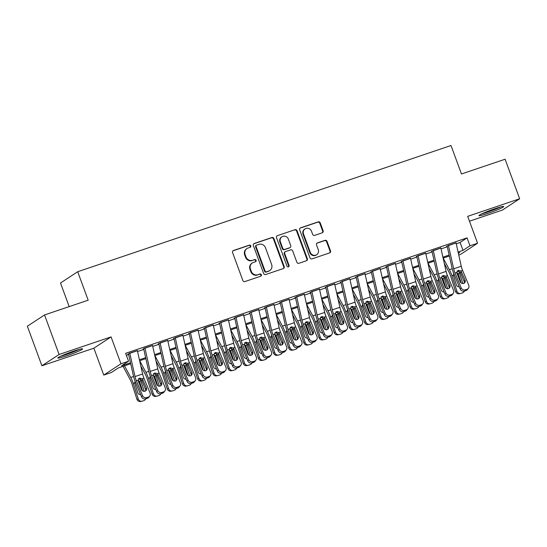 <?xml version="1.0" encoding="UTF-8"?>
<svg xmlns="http://www.w3.org/2000/svg" width="547" height="547" viewBox="0 0 547 547"><rect width="100%" height="100%" fill="white"/><g stroke="black" fill="none" stroke-linecap="round" stroke-linejoin="round"><path stroke-width="0.82" d="M250.765 245.883A1.162 1.094 56.7 0 0 249.323 245.152L233.494 250.499A1.662 1.566 56.7 0 0 232.578 252.557L242.854 280.502A1.662 1.566 56.7 0 0 244.919 281.548L260.741 276.201A1.162 1.094 56.7 0 0 261.384 274.758A1.162 1.094 56.7 0 0 259.941 274.026L257.897 274.717A5.313 5.012 56.7 0 1 251.305 271.36L250.444 269.035A5.313 5.012 56.7 0 1 253.384 262.451L255.435 261.76A1.162 1.094 56.7 0 0 256.078 260.324A1.162 1.094 56.7 0 0 254.635 259.586L252.584 260.283A5.313 5.012 56.7 0 1 245.993 256.926L245.131 254.594A5.313 5.012 56.7 0 1 248.071 248.017L250.123 247.326A1.162 1.094 56.7 0 0 250.765 245.883M250.102 247.326A1.162 1.094 56.7 0 0 248.858 245.453L233.029 250.806A1.662 1.566 56.7 0 0 232.94 250.841M260.728 276.201A1.162 1.094 56.7 0 0 259.476 274.327L257.897 274.717M255.415 261.767A1.162 1.094 56.7 0 0 254.17 259.893L252.584 260.283M494.946 208.701A13.183 1.032 159.8 0 0 478.946 215.634A13.183 1.032 159.8 0 0 487.698 213.46A13.183 1.032 159.8 0 0 503.698 206.527A13.183 1.032 159.8 0 0 494.946 208.701M73.852 351.078A13.183 1.032 159.8 0 0 57.852 358.005A13.183 1.032 159.8 0 0 66.597 355.83A13.183 1.032 159.8 0 0 82.597 348.904A13.183 1.032 159.8 0 0 73.852 351.078M322.197 232.817A1.662 1.566 56.7 0 0 323.12 230.759L320.234 222.923A1.662 1.566 56.7 0 0 318.176 221.87L300.597 227.812A1.662 1.566 56.7 0 0 299.681 229.87L309.958 257.815A1.662 1.566 56.7 0 0 312.022 258.861L329.595 252.919A1.662 1.566 56.7 0 0 330.518 250.861L327.031 241.391A1.662 1.566 56.7 0 0 324.973 240.345L317.445 242.889A1.662 1.566 56.7 0 0 316.528 244.947L318.258 249.637A4.438 4.191 56.7 0 1 316.706 254.697A4.438 4.191 56.7 0 1 310.286 252.331L303.523 233.938A4.438 4.191 56.7 0 1 305.069 228.878A4.438 4.191 56.7 0 1 311.489 231.244L312.617 234.307A1.662 1.566 56.7 0 0 314.675 235.36L322.197 232.817M456.232 243.771L460.102 242.458L467.07 237.883L469.982 245.794L477.572 243.23L460.369 254.512L458.762 255.052M44.546 314.942L59.097 354.483L41.9 365.765L27.35 326.224L44.546 314.942L88.176 300.194L77.701 271.729L451.002 145.516L461.477 173.98L505.1 159.232L519.65 198.773L467.678 216.345L477.572 243.23M41.9 365.765L93.872 348.193L111.068 336.911L59.097 354.483M111.068 336.911L120.962 363.796L128.552 361.232L121.578 365.806L130.48 362.798M467.07 237.883L125.639 353.321L128.552 361.232M273.91 238.581A1.662 1.566 56.7 0 0 271.852 237.535L254.273 243.477A1.662 1.566 56.7 0 0 253.357 245.535L263.633 273.473A1.662 1.566 56.7 0 0 265.698 274.526L283.271 268.584A1.662 1.566 56.7 0 0 284.194 266.526L273.91 238.581L273.445 238.889A1.662 1.566 56.7 0 0 271.387 237.836L253.808 243.777A1.662 1.566 56.7 0 0 253.719 243.818M277.438 235.648L295.011 229.699A1.662 1.566 56.7 0 1 297.069 230.752L307.352 258.697A1.662 1.566 56.7 0 1 306.436 260.748L298.915 263.292A1.662 1.566 56.7 0 1 296.85 262.245L292.679 250.909A1.662 1.566 56.7 0 0 290.621 249.863L285.63 251.552A1.662 1.566 56.7 0 0 284.713 253.603L289.055 265.404A1.162 1.094 56.7 0 1 288.652 266.731A1.162 1.094 56.7 0 1 286.97 266.109L276.515 237.699A1.662 1.566 56.7 0 1 277.438 235.648L295.011 229.699M469.463 221.2L502.454 210.048L519.65 198.773M137.379 350.689L127.936 353.984M152.551 345.56L143.109 348.856M167.724 340.425L158.288 343.728M182.903 335.297L173.461 338.593M198.076 330.169L188.633 333.465M213.248 325.034L203.812 328.337M228.427 319.906L218.985 323.202M243.6 314.778L234.157 318.074M258.772 309.643L249.336 312.946M273.951 304.515L264.509 307.811M289.124 299.387L279.681 302.682M304.296 294.252L294.86 297.554M319.475 289.124L310.033 292.419M334.648 283.996L325.205 287.291M349.82 278.861L340.384 282.156M364.999 273.732L355.557 277.028M380.172 268.598L370.729 271.9M395.344 263.469L385.908 266.765M410.523 258.341L401.081 261.637M425.696 253.206L416.253 256.509M440.868 248.078L431.433 251.374M126.364 355.297L128.627 354.531M137.557 351.509L143.799 349.396M152.736 346.381L158.972 344.268M167.908 341.246L174.151 339.14M183.081 336.118L189.324 334.005M198.26 330.99L204.503 328.877M213.433 325.855L219.675 323.749M228.605 320.727L234.848 318.614M243.784 315.598L250.027 313.486M258.957 310.464L265.199 308.358M274.136 305.335L280.372 303.223M289.308 300.2L295.551 298.094M304.481 295.072L310.723 292.966M319.66 289.944L325.896 287.831M334.832 284.809L341.075 282.703M350.005 279.681L356.247 277.568M365.184 274.553L371.42 272.44M380.356 269.418L386.599 267.312M395.529 264.29L401.772 262.177M410.708 259.162L416.944 257.049M425.881 254.027L432.123 251.921M441.053 248.899L447.296 246.786M446.605 246.246L456.048 242.95M77.701 271.729L60.505 283.004L69.189 306.614M130.699 363.755L118.323 367.94L111.349 372.514L103.766 375.078L120.962 363.796M93.872 348.193L103.766 375.078M458.085 252.03L463.008 250.369L469.982 245.794M139.417 359.776L145.652 357.663M154.589 354.641L160.832 352.535M169.761 349.512L176.004 347.4M184.941 344.384L191.177 342.272M200.113 339.249L206.356 337.143M215.286 334.121L221.528 332.008M230.465 328.993L236.701 326.88M245.637 323.858L251.88 321.752M260.81 318.73L267.052 316.617M275.989 313.602L282.225 311.489M291.161 308.467L297.404 306.361M306.334 303.339L312.576 301.226M321.513 298.204L327.749 296.098M336.685 293.076L342.928 290.97M351.858 287.948L358.1 285.835M367.037 282.813L373.273 280.707M382.209 277.685L388.452 275.572M397.382 272.556L403.624 270.444M412.561 267.421L418.797 265.316M427.733 262.293L433.976 260.181M442.906 257.165L449.149 255.052M458.393 253.398L459.753 252.502L458.297 252.994M449.367 256.017L443.125 258.122M434.188 261.145L427.952 263.257M419.016 266.273L412.773 268.386M403.843 271.408L397.601 273.514M388.664 276.536L382.428 278.649M373.492 281.664L367.249 283.777M358.319 286.799L352.077 288.905M343.14 291.927L336.904 294.04M327.968 297.055L321.725 299.168M312.795 302.19L306.552 304.296M297.616 307.318L291.38 309.431M282.443 312.453L276.201 314.559M267.271 317.581L261.028 319.687M252.092 322.709L245.856 324.822M236.919 327.844L230.677 329.95M221.747 332.973L215.504 335.085M206.568 338.101L200.332 340.213M191.395 343.236L185.153 345.342M176.223 348.364L169.98 350.477M161.044 353.492L154.808 355.605M145.871 358.627L139.629 360.733M460.102 242.458L463.008 250.369M246.991 248.543L246.526 248.851A5.313 5.012 56.7 0 0 244.666 254.902L245.131 254.594M252.119 260.584A5.313 5.012 56.7 0 1 245.528 257.227L244.666 254.902M252.297 262.984L251.832 263.285A5.313 5.012 56.7 0 0 249.979 269.336L250.444 269.035M257.432 275.025A5.313 5.012 56.7 0 1 250.841 271.668L249.979 269.336M283.367 268.55A1.662 1.566 56.7 0 0 283.729 266.827L273.445 238.889M256.714 245.097A1.162 1.094 56.7 0 0 256.071 246.533L265.09 271.059A1.162 1.094 56.7 0 0 266.533 271.797L268.693 271.066A5.313 5.012 56.7 0 0 271.633 264.488L265.466 247.723A5.313 5.012 56.7 0 0 258.875 244.365L256.714 245.097M256.475 245.213L256.01 245.514A1.162 1.094 56.7 0 0 255.606 246.841L256.071 246.533M269.78 270.539L269.315 270.84A5.313 5.012 56.7 0 1 268.228 271.374L266.068 272.098A1.162 1.094 56.7 0 1 264.625 271.367L255.606 246.841M306.525 260.714A1.662 1.566 56.7 0 0 306.888 258.998L296.604 231.053A1.662 1.566 56.7 0 0 294.546 230.007M285.295 251.716L284.83 252.023A1.662 1.566 56.7 0 0 284.249 253.911L288.59 265.712L289.055 265.404M288.399 266.847A1.162 1.094 56.7 0 0 288.59 265.712M288.358 239.155A4.438 4.191 56.7 0 0 281.937 236.789A4.438 4.191 56.7 0 0 280.385 241.849L282.772 248.331A1.662 1.566 56.7 0 0 284.83 249.377L289.821 247.688A1.662 1.566 56.7 0 0 290.737 245.637L288.358 239.155M281.937 236.789L281.473 237.09A4.438 4.191 56.7 0 0 279.92 242.15L280.385 241.849M290.163 247.524L289.698 247.832A1.662 1.566 56.7 0 1 289.356 247.996L284.365 249.685A1.662 1.566 56.7 0 1 282.307 248.632L279.92 242.15M305.069 228.878L304.604 229.186A4.438 4.191 56.7 0 0 303.059 234.246L303.523 233.938M316.706 254.697L316.241 255.005A4.438 4.191 56.7 0 1 309.821 252.639L303.059 234.246M329.691 252.885A1.662 1.566 56.7 0 0 330.053 251.169L326.566 241.699A1.662 1.566 56.7 0 0 324.508 240.653L316.986 243.189A1.662 1.566 56.7 0 0 316.891 243.23M322.292 232.783A1.662 1.566 56.7 0 0 322.655 231.066L319.769 223.224A1.662 1.566 56.7 0 0 317.711 222.178L300.132 228.12A1.662 1.566 56.7 0 0 300.043 228.154M123.054 366.34L130.227 379.7A8.451 2.701 71.3 0 1 131.902 383.679L136.914 399.194L138.247 398.934A3.378 3.2 79 0 0 142.323 401.122L143.84 400.609A3.378 3.2 79 0 0 145.721 398.859M124.497 365.854L130.726 377.451A12.677 4.048 71.3 0 1 133.236 383.42L138.247 398.934M140.059 378.702A12.677 4.048 71.3 0 1 140.825 380.856L144.203 391.324M140.586 394.537A2.708 2.557 -101 0 1 137.741 392.684L134.76 383.44L135.006 381.088M138.001 380.09L139.615 381.799L138.685 382.62M142.507 390.763L139.615 381.799M141.926 401.224L140.593 401.484A3.378 3.2 -101 0 1 136.914 399.194M140.005 394.551A2.708 2.557 79 0 0 140.463 394.243M137.318 350.442A5.914 1.887 71.3 0 1 137.359 350.6L142.603 373.998A8.451 2.701 -108.7 0 0 143.943 378.196L150.076 392.972A3.378 3.132 37.8 0 1 148.312 397.06L146.794 397.573L145.823 398.825L147.341 398.312L148.312 397.06M128.463 353.806L133.379 375.714A12.677 4.048 -108.7 0 0 135.382 382.011L141.516 396.787L142.487 395.536A3.378 3.132 37.8 0 0 146.794 397.573M129.735 353.013A5.914 1.887 71.3 0 1 129.769 353.164L135.02 376.562A8.451 2.701 -108.7 0 0 136.353 380.76L142.487 395.536M145.536 390.941A2.708 2.509 37.8 0 0 145.454 389.17L141.564 379.926L138.391 378.681M145.823 398.825A3.378 3.132 -142.2 0 1 141.516 396.787M149.714 396.069L148.743 397.32A3.378 3.132 -142.2 0 1 147.341 398.312M142.309 378.75L146.425 387.919A2.708 2.509 -142.2 0 1 145.01 391.194A2.708 2.509 -142.2 0 1 141.564 389.56L137.988 380.206L139.629 378.107L142.309 378.75L143.943 378.196M78.166 349.704A11.412 0.896 -20.2 0 1 66.618 354.244A11.412 0.896 -20.2 0 1 61.743 355.748M60.655 356.247A13.101 1.026 159.8 0 0 66.153 354.552A13.101 1.026 159.8 0 0 79.322 349.383M481.757 213.877A13.101 1.026 159.8 0 0 500.423 207.012M499.267 207.334A11.412 0.896 -20.2 0 1 482.844 213.378M140.818 366.032L145.406 374.572A8.451 2.701 71.3 0 1 147.075 378.551L152.087 394.066L153.42 393.799A3.378 3.2 79 0 0 157.495 395.987L159.013 395.474A3.378 3.2 79 0 0 160.893 393.724M139.67 360.719L145.905 372.322A12.677 4.048 71.3 0 1 148.415 378.292L153.42 393.799M155.239 373.574A12.677 4.048 71.3 0 1 155.998 375.721L159.382 386.196M155.758 389.409A2.708 2.557 -101 0 1 152.921 387.556L149.933 378.312L150.179 375.96M153.174 374.955L154.787 376.671L153.857 377.485M157.686 385.628L154.787 376.671M157.105 396.096L155.772 396.356A3.378 3.2 -101 0 1 152.087 394.066M155.177 389.423A2.708 2.557 79 0 0 155.635 389.115M155.991 360.904L160.579 369.437A8.451 2.701 71.3 0 1 162.254 373.416L167.259 388.931L168.599 388.671A3.378 3.2 79 0 0 172.667 390.859L174.185 390.346A3.378 3.2 79 0 0 176.066 388.596M154.849 355.591L161.078 367.187A12.677 4.048 71.3 0 1 163.587 373.157L168.599 388.671M170.411 368.446A12.677 4.048 71.3 0 1 171.177 370.592L174.555 381.061M170.931 384.274A2.708 2.557 -101 0 1 168.093 382.421L165.112 373.184L165.351 370.832M168.353 369.827L169.967 371.543L169.03 372.357M172.859 380.5L169.967 371.543M172.278 390.961L170.944 391.221A3.378 3.2 -101 0 1 167.259 388.931M170.356 384.295A2.708 2.557 79 0 0 170.814 383.987M171.17 355.769L175.751 364.309A8.451 2.701 71.3 0 1 177.426 368.288L182.438 383.803L183.771 383.543A3.378 3.2 79 0 0 187.847 385.731L189.365 385.218A3.378 3.2 79 0 0 191.245 383.468M170.021 350.456L176.25 362.059A12.677 4.048 71.3 0 1 178.76 368.028L183.771 383.543M185.583 363.311A12.677 4.048 71.3 0 1 186.349 365.464L189.727 375.933M186.11 379.146A2.708 2.557 -101 0 1 183.266 377.293L180.284 368.049L180.531 365.697M183.525 364.699L185.139 366.408L184.209 367.228M188.031 375.372L185.139 366.408M187.45 385.833L186.117 386.093A3.378 3.2 -101 0 1 182.438 383.803M185.529 379.16A2.708 2.557 79 0 0 185.987 378.852M186.342 350.641L190.93 359.181A8.451 2.701 71.3 0 1 192.599 363.16L197.611 378.668L198.944 378.408A3.378 3.2 79 0 0 203.019 380.596L204.537 380.083A3.378 3.2 79 0 0 206.417 378.333M185.201 345.328L191.429 356.931A12.677 4.048 71.3 0 1 193.939 362.9L198.944 378.408M200.763 358.182A12.677 4.048 71.3 0 1 201.522 360.329L204.906 370.804M201.282 374.011A2.708 2.557 -101 0 1 198.445 372.165L195.457 362.921L195.703 360.569M198.698 359.564L200.311 361.28L199.382 362.093M203.21 370.237L200.311 361.28M202.629 380.705L201.296 380.965A3.378 3.2 -101 0 1 197.611 378.668M200.701 374.032A2.708 2.557 79 0 0 201.159 373.724M152.497 345.314A5.914 1.887 71.3 0 1 152.531 345.472L157.782 368.863A8.451 2.701 -108.7 0 0 159.115 373.061L165.249 387.837A3.378 3.132 37.8 0 1 163.485 391.925L161.967 392.438L160.996 393.69L162.514 393.177L163.485 391.925M143.635 348.678L148.552 370.586A12.677 4.048 -108.7 0 0 150.562 376.883L156.695 391.659L157.666 390.408A3.378 3.132 37.8 0 0 161.967 392.438M144.907 347.878A5.914 1.887 71.3 0 1 144.941 348.036L150.193 371.434A8.451 2.701 -108.7 0 0 151.533 375.632L157.666 390.408M160.709 385.806A2.708 2.509 37.8 0 0 160.627 384.042L156.736 374.791L153.57 373.546M160.996 393.69A3.378 3.132 -142.2 0 1 156.695 391.659M164.886 390.934L163.915 392.185A3.378 3.132 -142.2 0 1 162.514 393.177M157.481 373.615L161.597 382.791A2.708 2.509 -142.2 0 1 160.189 386.059A2.708 2.509 -142.2 0 1 156.743 384.432L153.167 375.078L154.801 372.979L157.481 373.615L159.115 373.061M167.669 340.186A5.914 1.887 71.3 0 1 167.703 340.343L172.955 363.734A8.451 2.701 -108.7 0 0 174.295 367.933L180.428 382.709A3.378 3.132 37.8 0 1 178.664 386.797L177.146 387.31L176.175 388.561L177.693 388.049L178.664 386.797M158.815 343.55L163.731 365.451A12.677 4.048 -108.7 0 0 165.734 371.748L171.867 386.524L172.838 385.273A3.378 3.132 37.8 0 0 177.146 387.31M160.08 342.75A5.914 1.887 71.3 0 1 160.121 342.907L165.365 366.299A8.451 2.701 -108.7 0 0 166.705 370.497L172.838 385.273M175.888 380.678A2.708 2.509 37.8 0 0 175.799 378.914L171.915 369.663L168.743 368.418M176.175 388.561A3.378 3.132 -142.2 0 1 171.867 386.524M180.066 385.806L179.095 387.057A3.378 3.132 -142.2 0 1 177.693 388.049M172.654 368.487L176.77 377.662A2.708 2.509 -142.2 0 1 175.361 380.931A2.708 2.509 -142.2 0 1 171.915 379.303L168.339 369.943L169.973 367.851L172.654 368.487L174.295 367.933M182.842 335.051A5.914 1.887 71.3 0 1 182.883 335.208L188.127 358.606A8.451 2.701 -108.7 0 0 189.467 362.805L195.6 377.58A3.378 3.132 37.8 0 1 193.836 381.662L192.318 382.182L191.347 383.433L192.865 382.921L193.836 381.662M173.987 338.415L178.903 360.323A12.677 4.048 -108.7 0 0 180.907 366.62L187.04 381.396L188.011 380.144A3.378 3.132 37.8 0 0 192.318 382.182M175.259 337.622A5.914 1.887 71.3 0 1 175.293 337.772L180.544 361.17A8.451 2.701 -108.7 0 0 181.877 365.369L188.011 380.144M191.06 375.55A2.708 2.509 37.8 0 0 190.978 373.779L187.088 364.528L183.915 363.283M191.347 383.433A3.378 3.132 -142.2 0 1 187.04 381.396M195.238 380.678L194.267 381.929A3.378 3.132 -142.2 0 1 192.865 382.921M187.833 363.358L191.949 372.528A2.708 2.509 -142.2 0 1 190.534 375.796A2.708 2.509 -142.2 0 1 187.088 374.169L183.512 364.815L185.153 362.716L187.833 363.358L189.467 362.805M198.021 329.923A5.914 1.887 71.3 0 1 198.055 330.08L203.306 353.471A8.451 2.701 -108.7 0 0 204.64 357.67L210.773 372.445A3.378 3.132 37.8 0 1 209.009 376.534L207.491 377.047L206.527 378.298L208.038 377.786L209.009 376.534M189.166 333.287L194.076 355.188A12.677 4.048 -108.7 0 0 196.086 361.492L202.219 376.268L203.19 375.01A3.378 3.132 37.8 0 0 207.491 377.047M190.431 332.487A5.914 1.887 71.3 0 1 190.465 332.644L195.717 356.035A8.451 2.701 -108.7 0 0 197.057 360.241L203.19 375.01M206.24 370.415A2.708 2.509 37.8 0 0 206.151 368.651L202.26 359.4L199.094 358.155M206.527 378.298A3.378 3.132 -142.2 0 1 202.219 376.268M210.41 375.543L209.439 376.794A3.378 3.132 -142.2 0 1 208.038 377.786M203.005 358.223L207.122 367.399A2.708 2.509 -142.2 0 1 205.713 370.668A2.708 2.509 -142.2 0 1 202.267 369.04L198.691 359.687L200.325 357.588L203.005 358.223L204.64 357.67M201.515 345.513L206.103 354.046A8.451 2.701 71.3 0 1 207.778 358.025L212.783 373.539L214.123 373.28A3.378 3.2 79 0 0 218.191 375.468L219.709 374.955A3.378 3.2 79 0 0 221.59 373.204M200.373 340.2L206.602 351.796A12.677 4.048 71.3 0 1 209.111 357.765L214.123 373.28M215.935 353.054A12.677 4.048 71.3 0 1 216.701 355.201L220.079 365.669M216.455 368.883A2.708 2.557 -101 0 1 213.617 367.03L210.636 357.793L210.875 355.441M213.877 354.435L215.491 356.152L214.554 356.965M218.383 365.109L215.491 356.152M217.802 375.57L216.468 375.83A3.378 3.2 -101 0 1 212.783 373.539M215.88 368.904A2.708 2.557 79 0 0 216.338 368.596M213.193 324.795A5.914 1.887 71.3 0 1 213.227 324.945L218.479 348.343A8.451 2.701 -108.7 0 0 219.819 352.541L225.952 367.317A3.378 3.132 37.8 0 1 224.188 371.406L222.67 371.919L221.699 373.17L223.217 372.657L224.188 371.406M204.339 328.159L209.255 350.059A12.677 4.048 -108.7 0 0 211.258 356.357L217.391 371.133L218.362 369.881A3.378 3.132 37.8 0 0 222.67 371.919M205.604 327.359A5.914 1.887 71.3 0 1 205.645 327.516L210.889 350.907A8.451 2.701 -108.7 0 0 212.229 355.106L218.362 369.881M221.412 365.287A2.708 2.509 37.8 0 0 221.323 363.523L217.439 354.271L214.267 353.027M221.699 373.17A3.378 3.132 -142.2 0 1 217.391 371.133M225.59 370.415L224.619 371.666A3.378 3.132 -142.2 0 1 223.217 372.657M218.178 353.095L222.294 362.264A2.708 2.509 -142.2 0 1 220.885 365.54A2.708 2.509 -142.2 0 1 217.439 363.912L213.863 354.552L215.497 352.459L218.178 353.095L219.819 352.541M216.694 340.378L221.275 348.918A8.451 2.701 71.3 0 1 222.95 352.897L227.962 368.411L229.296 368.152A3.378 3.2 79 0 0 233.371 370.34L234.889 369.827A3.378 3.2 79 0 0 236.769 368.076M215.545 335.065L221.774 346.668A12.677 4.048 71.3 0 1 224.284 352.637L229.296 368.152M231.107 347.919A12.677 4.048 71.3 0 1 231.873 350.073L235.251 360.541M231.634 363.755A2.708 2.557 -101 0 1 228.79 361.902L225.808 352.658L226.055 350.306M229.049 349.307L230.663 351.017L229.733 351.837M233.555 359.981L230.663 351.017M232.981 370.442L231.641 370.702A3.378 3.2 -101 0 1 227.962 368.411M231.053 363.769A2.708 2.557 79 0 0 231.511 363.461M228.366 319.66A5.914 1.887 71.3 0 1 228.407 319.817L233.651 343.215A8.451 2.701 -108.7 0 0 234.991 347.413L241.124 362.189A3.378 3.132 37.8 0 1 239.36 366.271L237.842 366.784L236.872 368.042L238.389 367.522L239.36 366.271M219.511 323.024L224.427 344.931A12.677 4.048 -108.7 0 0 226.431 351.229L232.564 366.005L233.535 364.753A3.378 3.132 37.8 0 0 237.842 366.784M220.783 322.224A5.914 1.887 71.3 0 1 220.817 322.381L226.068 345.779A8.451 2.701 -108.7 0 0 227.402 349.977L233.535 364.753M236.584 360.158A2.708 2.509 37.8 0 0 236.502 358.388L232.612 349.136L229.446 347.892M236.872 368.042A3.378 3.132 -142.2 0 1 232.564 366.005M240.762 365.287L239.791 366.538A3.378 3.132 -142.2 0 1 238.389 367.522M233.357 347.96L237.473 357.136A2.708 2.509 -142.2 0 1 236.058 360.405A2.708 2.509 -142.2 0 1 232.612 358.777L229.036 349.424L230.677 347.324L233.357 347.96L234.991 347.413M231.866 335.249L236.454 343.789A8.451 2.701 71.3 0 1 238.123 347.769L243.135 363.276L244.468 363.017A3.378 3.2 79 0 0 248.543 365.205L250.061 364.692A3.378 3.2 79 0 0 251.941 362.941M230.725 329.937L236.954 341.54A12.677 4.048 71.3 0 1 239.463 347.502L244.468 363.017M246.287 342.791A12.677 4.048 71.3 0 1 247.046 344.938L250.43 355.413M246.806 358.62A2.708 2.557 -101 0 1 243.969 356.774L240.981 347.53L241.227 345.178M244.222 344.172L245.835 345.889L244.906 346.702M248.735 354.846L245.835 345.889M248.153 365.314L246.82 365.574A3.378 3.2 -101 0 1 243.135 363.276M246.225 358.641A2.708 2.557 79 0 0 246.69 358.333M243.545 314.532A5.914 1.887 71.3 0 1 243.579 314.689L248.83 338.08A8.451 2.701 -108.7 0 0 250.164 342.278L256.297 357.054A3.378 3.132 37.8 0 1 254.533 361.143L253.015 361.656L252.051 362.907L253.562 362.394L254.533 361.143M234.69 317.896L239.6 339.796A12.677 4.048 -108.7 0 0 241.61 346.101L247.743 360.87L248.714 359.618A3.378 3.132 37.8 0 0 253.015 361.656M235.955 317.096A5.914 1.887 71.3 0 1 235.989 317.253L241.241 340.644A8.451 2.701 -108.7 0 0 242.581 344.842L248.714 359.618M251.764 355.024A2.708 2.509 37.8 0 0 251.675 353.259L247.784 344.008L244.618 342.764M252.051 362.907A3.378 3.132 -142.2 0 1 247.743 360.87M255.934 360.152L254.964 361.403A3.378 3.132 -142.2 0 1 253.562 362.394M248.529 342.832L252.646 352.008A2.708 2.509 -142.2 0 1 251.237 355.276A2.708 2.509 -142.2 0 1 247.791 353.649L244.215 344.295L245.849 342.196L248.529 342.832L250.164 342.278M247.039 330.121L251.627 338.655A8.451 2.701 71.3 0 1 253.302 342.634L258.307 358.148L259.647 357.888A3.378 3.2 79 0 0 263.716 360.076L265.233 359.564A3.378 3.2 79 0 0 267.114 357.813M245.897 324.809L252.126 336.405A12.677 4.048 71.3 0 1 254.635 342.374L259.647 357.888M261.459 337.656A12.677 4.048 71.3 0 1 262.225 339.81L265.603 350.278M261.979 353.492A2.708 2.557 -101 0 1 259.141 351.639L256.16 342.401L256.399 340.043M259.401 339.044L261.015 340.76L260.085 341.574M263.907 349.718L261.015 340.76M263.326 360.179L261.992 360.439A3.378 3.2 -101 0 1 258.307 358.148M261.404 353.506A2.708 2.557 79 0 0 261.863 353.205M258.717 309.404A5.914 1.887 71.3 0 1 258.752 309.554L264.003 332.952A8.451 2.701 -108.7 0 0 265.343 337.15L271.476 351.926A3.378 3.132 37.8 0 1 269.712 356.015L268.194 356.528L267.223 357.779L268.741 357.266L269.712 356.015M249.863 312.768L254.779 334.668A12.677 4.048 -108.7 0 0 256.782 340.966L262.916 355.741L263.886 354.49A3.378 3.132 37.8 0 0 268.194 356.528M251.128 311.968A5.914 1.887 71.3 0 1 251.169 312.125L256.413 335.516A8.451 2.701 -108.7 0 0 257.753 339.714L263.886 354.49M266.936 349.895A2.708 2.509 37.8 0 0 266.847 348.124L262.963 338.88L259.791 337.636M267.223 357.779A3.378 3.132 -142.2 0 1 262.916 355.741M271.114 355.024L270.143 356.275A3.378 3.132 -142.2 0 1 268.741 357.266M263.709 337.704L267.818 346.873A2.708 2.509 -142.2 0 1 266.41 350.148A2.708 2.509 -142.2 0 1 262.963 348.521L259.387 339.161L261.022 337.068L263.709 337.704L265.343 337.15M262.218 324.986L266.799 333.526A8.451 2.701 71.3 0 1 268.474 337.506L273.486 353.02L274.82 352.76A3.378 3.2 79 0 0 278.895 354.948L280.413 354.435A3.378 3.2 79 0 0 282.293 352.678M261.069 319.674L267.305 331.277A12.677 4.048 71.3 0 1 269.808 337.246L274.82 352.76M276.632 332.528A12.677 4.048 71.3 0 1 277.397 334.682L280.775 345.15M277.158 348.364A2.708 2.557 -101 0 1 274.314 346.511L271.333 337.267L271.579 334.914M274.573 333.909L276.187 335.626L275.257 336.446M279.079 344.589L276.187 335.626M278.505 355.051L277.165 355.311A3.378 3.2 -101 0 1 273.486 353.02M276.577 348.377A2.708 2.557 79 0 0 277.035 348.07M273.89 304.269A5.914 1.887 71.3 0 1 273.931 304.426L279.175 327.817A8.451 2.701 -108.7 0 0 280.515 332.022L286.649 346.798A3.378 3.132 37.8 0 1 284.884 350.88L283.367 351.393L282.396 352.644L283.914 352.131L284.884 350.88M265.035 307.633L269.951 329.54A12.677 4.048 -108.7 0 0 271.955 335.837L278.088 350.613L279.059 349.362A3.378 3.132 37.8 0 0 283.367 351.393M266.307 306.833A5.914 1.887 71.3 0 1 266.341 306.99L271.592 330.388A8.451 2.701 -108.7 0 0 272.926 334.586L279.059 349.362M282.108 344.767A2.708 2.509 37.8 0 0 282.026 342.996L278.136 333.745L274.97 332.501M282.396 352.644A3.378 3.132 -142.2 0 1 278.088 350.613M286.286 349.895L285.315 351.147A3.378 3.132 -142.2 0 1 283.914 352.131M278.881 332.569L282.997 341.745A2.708 2.509 -142.2 0 1 281.582 345.013A2.708 2.509 -142.2 0 1 278.143 343.386L274.56 334.032L276.201 331.933L278.881 332.569L280.515 332.022M277.391 319.858L281.978 328.398A8.451 2.701 71.3 0 1 283.647 332.378L288.659 347.885L289.992 347.625A3.378 3.2 79 0 0 294.067 349.813L295.585 349.301A3.378 3.2 79 0 0 297.465 347.55M276.249 314.546L282.478 326.142A12.677 4.048 71.3 0 1 284.987 332.111L289.992 347.625M291.811 327.4A12.677 4.048 71.3 0 1 292.57 329.547L295.954 340.022M292.33 343.229A2.708 2.557 -101 0 1 289.493 341.376L286.505 332.138L286.751 329.786M289.746 328.781L291.366 330.497L290.43 331.311M294.259 339.455L291.366 330.497M293.677 349.916L292.344 350.183A3.378 3.2 -101 0 1 288.659 347.885M291.749 343.249A2.708 2.557 79 0 0 292.214 342.942M289.069 299.141A5.914 1.887 71.3 0 1 289.103 299.298L294.354 322.689A8.451 2.701 -108.7 0 0 295.688 326.887L301.821 341.663A3.378 3.132 37.8 0 1 300.057 345.752L298.546 346.265L297.575 347.516L299.086 347.003L300.057 345.752M280.214 302.505L285.124 324.405A12.677 4.048 -108.7 0 0 287.134 330.703L293.267 345.478L294.238 344.227A3.378 3.132 37.8 0 0 298.546 346.265M281.479 301.705A5.914 1.887 71.3 0 1 281.514 301.862L286.765 325.253A8.451 2.701 -108.7 0 0 288.105 329.451L294.238 344.227M297.288 339.632A2.708 2.509 37.8 0 0 297.199 337.868L293.308 328.617L290.142 327.373M297.575 347.516A3.378 3.132 -142.2 0 1 293.267 345.478M301.459 344.76L300.488 346.012A3.378 3.132 -142.2 0 1 299.086 347.003M294.054 327.441L298.17 336.617A2.708 2.509 -142.2 0 1 296.761 339.885A2.708 2.509 -142.2 0 1 293.315 338.258L289.739 328.904L291.373 326.805L294.054 327.441L295.688 326.887M292.563 314.723L297.151 323.263A8.451 2.701 71.3 0 1 298.826 327.243L303.831 342.757L305.171 342.497A3.378 3.2 79 0 0 309.24 344.685L310.758 344.172A3.378 3.2 79 0 0 312.638 342.422M291.421 309.417L297.65 321.014A12.677 4.048 71.3 0 1 300.159 326.983L305.171 342.497M306.983 322.265A12.677 4.048 71.3 0 1 307.749 324.419L311.127 334.887M307.503 338.101A2.708 2.557 -101 0 1 304.665 336.248L301.684 327.01L301.923 324.651M304.925 323.653L306.539 325.362L305.609 326.183M309.431 334.326L306.539 325.362M308.85 344.788L307.517 345.048A3.378 3.2 -101 0 1 303.831 342.757M306.929 338.114A2.708 2.557 79 0 0 307.387 337.814M304.241 294.012A5.914 1.887 71.3 0 1 304.276 294.163L309.527 317.561A8.451 2.701 -108.7 0 0 310.867 321.759L317 336.535A3.378 3.132 37.8 0 1 315.236 340.624L313.718 341.137L312.747 342.388L314.265 341.875L315.236 340.624M295.387 297.37L300.303 319.277A12.677 4.048 -108.7 0 0 302.306 325.574L308.44 340.35L309.411 339.099A3.378 3.132 37.8 0 0 313.718 341.137M296.652 296.577A5.914 1.887 71.3 0 1 296.693 296.727L301.937 320.125A8.451 2.701 -108.7 0 0 303.277 324.323L309.411 339.099M312.46 334.504A2.708 2.509 37.8 0 0 312.371 332.733L308.487 323.489L305.315 322.245M312.747 342.388A3.378 3.132 -142.2 0 1 308.44 340.35M316.638 339.632L315.667 340.884A3.378 3.132 -142.2 0 1 314.265 341.875M309.233 322.313L313.342 331.482A2.708 2.509 -142.2 0 1 311.934 334.757A2.708 2.509 -142.2 0 1 308.487 333.123L304.911 323.769L306.546 321.677L309.233 322.313L310.867 321.759M307.742 309.595L312.323 318.135A8.451 2.701 71.3 0 1 313.999 322.115L319.01 337.629L320.344 337.369A3.378 3.2 79 0 0 324.419 339.557L325.937 339.044A3.378 3.2 79 0 0 327.817 337.287M306.593 304.282L312.829 315.886A12.677 4.048 71.3 0 1 315.332 321.855L320.344 337.369M322.156 317.137A12.677 4.048 71.3 0 1 322.921 319.291L326.299 329.759M322.682 332.973A2.708 2.557 -101 0 1 319.838 331.12L316.857 321.875L317.103 319.523M320.098 318.518L321.711 320.234L320.781 321.048M324.603 329.191L321.711 320.234M324.029 339.66L322.689 339.919A3.378 3.2 -101 0 1 319.01 337.629M322.101 332.986A2.708 2.557 79 0 0 322.559 332.679M319.421 288.878A5.914 1.887 71.3 0 1 319.455 289.035L324.699 312.426A8.451 2.701 -108.7 0 0 326.039 316.631L332.173 331.4A3.378 3.132 37.8 0 1 330.409 335.489L328.891 336.002L327.92 337.253L329.438 336.74L330.409 335.489M310.559 292.242L315.475 314.149A12.677 4.048 -108.7 0 0 317.479 320.446L323.612 335.222L324.583 333.971A3.378 3.132 37.8 0 0 328.891 336.002M311.831 291.442A5.914 1.887 71.3 0 1 311.865 291.599L317.116 314.997A8.451 2.701 -108.7 0 0 318.45 319.195L324.583 333.971M327.632 329.376A2.708 2.509 37.8 0 0 327.55 327.605L323.66 318.354L320.494 317.11M327.92 337.253A3.378 3.132 -142.2 0 1 323.612 335.222M331.81 334.497L330.839 335.755A3.378 3.132 -142.2 0 1 329.438 336.74M324.405 317.178L328.521 326.354A2.708 2.509 -142.2 0 1 327.106 329.622A2.708 2.509 -142.2 0 1 323.667 327.995L320.084 318.641L321.725 316.542L324.405 317.178L326.039 316.631M334.593 283.749A5.914 1.887 71.3 0 1 334.627 283.907L339.878 307.298A8.451 2.701 -108.7 0 0 341.212 311.496L347.345 326.272A3.378 3.132 37.8 0 1 345.581 330.361L344.07 330.873L343.099 332.125L344.617 331.612L345.581 330.361M325.738 287.113L330.648 309.014A12.677 4.048 -108.7 0 0 332.658 315.311L338.791 330.087L339.762 328.836A3.378 3.132 37.8 0 0 344.07 330.873M327.003 286.313A5.914 1.887 71.3 0 1 327.038 286.471L332.289 309.862A8.451 2.701 -108.7 0 0 333.629 314.06L339.762 328.836M342.812 324.241A2.708 2.509 37.8 0 0 342.723 322.477L338.832 313.226L335.667 311.981M343.099 332.125A3.378 3.132 -142.2 0 1 338.791 330.087M346.983 329.369L346.012 330.62A3.378 3.132 -142.2 0 1 344.617 331.612M339.578 312.05L343.694 321.226A2.708 2.509 -142.2 0 1 342.285 324.494A2.708 2.509 -142.2 0 1 338.839 322.867L335.263 313.513L336.897 311.414L339.578 312.05L341.212 311.496M349.765 278.614A5.914 1.887 71.3 0 1 349.8 278.772L355.051 302.17A8.451 2.701 -108.7 0 0 356.391 306.368L362.524 321.144A3.378 3.132 37.8 0 1 360.76 325.233L359.242 325.745L358.271 326.997L359.789 326.484L360.76 325.233M340.911 281.978L345.827 303.886A12.677 4.048 -108.7 0 0 347.83 310.183L353.964 324.959L354.935 323.708A3.378 3.132 37.8 0 0 359.242 325.745M342.183 281.185A5.914 1.887 71.3 0 1 342.217 281.336L347.461 304.734A8.451 2.701 -108.7 0 0 348.801 308.932L354.935 323.708M357.984 319.113A2.708 2.509 37.8 0 0 357.895 317.342L354.012 308.098L350.839 306.853M358.271 326.997A3.378 3.132 -142.2 0 1 353.964 324.959M362.162 324.241L361.191 325.492A3.378 3.132 -142.2 0 1 359.789 326.484M354.757 306.922L358.866 316.091A2.708 2.509 -142.2 0 1 357.458 319.366A2.708 2.509 -142.2 0 1 354.012 317.732L350.436 308.378L352.07 306.279L354.757 306.922L356.391 306.368M322.915 304.467L327.503 313A8.451 2.701 71.3 0 1 329.171 316.98L334.183 332.494L335.516 332.234A3.378 3.2 79 0 0 339.591 334.422L341.109 333.909A3.378 3.2 79 0 0 342.99 332.159M321.773 299.154L328.002 310.751A12.677 4.048 71.3 0 1 330.511 316.72L335.516 332.234M337.335 312.009A12.677 4.048 71.3 0 1 338.094 314.156L341.478 324.624M337.855 327.838A2.708 2.557 -101 0 1 335.017 325.985L332.029 316.747L332.275 314.395M335.27 313.39L336.89 315.106L335.954 315.92M339.783 324.063L336.89 315.106M339.202 334.525L337.868 334.785A3.378 3.2 -101 0 1 334.183 332.494M337.273 327.858A2.708 2.557 79 0 0 337.738 327.55M338.087 299.332L342.675 307.872A8.451 2.701 71.3 0 1 344.35 311.852L349.355 327.366L350.695 327.106A3.378 3.2 79 0 0 354.764 329.294L356.282 328.781A3.378 3.2 79 0 0 358.162 327.031M336.945 294.026L343.174 305.623A12.677 4.048 71.3 0 1 345.683 311.592L350.695 327.106M352.507 306.874A12.677 4.048 71.3 0 1 353.273 309.028L356.651 319.496M353.034 322.709A2.708 2.557 -101 0 1 350.189 320.857L347.208 311.612L347.448 309.26M350.449 308.262L352.063 309.971L351.133 310.792M354.955 318.935L352.063 309.971M354.374 329.397L353.041 329.656A3.378 3.2 -101 0 1 349.355 327.366M352.453 322.723A2.708 2.557 79 0 0 352.911 322.415M353.266 294.204L357.854 302.744A8.451 2.701 71.3 0 1 359.523 306.723L364.534 322.238L365.868 321.971A3.378 3.2 79 0 0 369.943 324.166L371.461 323.646A3.378 3.2 79 0 0 373.341 321.896M352.118 288.891L358.353 300.494A12.677 4.048 71.3 0 1 360.856 306.464L365.868 321.971M367.68 301.746A12.677 4.048 71.3 0 1 368.446 303.893L371.83 314.368M368.206 317.581A2.708 2.557 -101 0 1 365.362 315.728L362.381 306.484L362.627 304.132M365.622 303.127L367.235 304.843L366.305 305.657M370.128 313.8L367.235 304.843M369.553 324.268L368.213 324.528A3.378 3.2 -101 0 1 364.534 322.238M367.625 317.595A2.708 2.557 79 0 0 368.083 317.287M364.945 273.486A5.914 1.887 71.3 0 1 364.979 273.644L370.223 297.035A8.451 2.701 -108.7 0 0 371.563 301.233L377.697 316.009A3.378 3.132 37.8 0 1 375.933 320.098L374.415 320.61L373.444 321.862L374.962 321.349L375.933 320.098M356.083 276.85L360.999 298.758A12.677 4.048 -108.7 0 0 363.003 305.055L369.136 319.831L370.107 318.58A3.378 3.132 37.8 0 0 374.415 320.61M357.355 276.05A5.914 1.887 71.3 0 1 357.389 276.208L362.64 299.606A8.451 2.701 -108.7 0 0 363.974 303.804L370.107 318.58M373.157 313.978A2.708 2.509 37.8 0 0 373.075 312.214L369.184 302.963L366.018 301.718M373.444 321.862A3.378 3.132 -142.2 0 1 369.136 319.831M377.334 319.106L376.363 320.357A3.378 3.132 -142.2 0 1 374.962 321.349M369.929 301.787L374.045 310.963A2.708 2.509 -142.2 0 1 372.63 314.231A2.708 2.509 -142.2 0 1 369.191 312.604L365.608 303.25L367.249 301.151L369.929 301.787L371.563 301.233M368.439 289.076L373.027 297.609A8.451 2.701 71.3 0 1 374.695 301.588L379.707 317.103L381.04 316.843A3.378 3.2 79 0 0 385.115 319.031L386.633 318.518A3.378 3.2 79 0 0 388.514 316.768M367.297 283.763L373.526 295.359A12.677 4.048 71.3 0 1 376.035 301.329L381.04 316.843M382.859 296.618A12.677 4.048 71.3 0 1 383.618 298.765L387.002 309.233M383.379 312.446A2.708 2.557 -101 0 1 380.541 310.593L377.553 301.356L377.799 299.004M380.794 297.999L382.415 299.715L381.478 300.529M385.307 308.672L382.415 299.715M384.726 319.133L383.392 319.393A3.378 3.2 -101 0 1 379.707 317.103M382.797 312.467A2.708 2.557 79 0 0 383.262 312.159M380.117 268.358A5.914 1.887 71.3 0 1 380.151 268.515L385.403 291.907A8.451 2.701 -108.7 0 0 386.736 296.105L392.869 310.881A3.378 3.132 37.8 0 1 391.105 314.969L389.594 315.482L388.623 316.734L390.141 316.221L391.105 314.969M371.263 271.722L376.172 293.623A12.677 4.048 -108.7 0 0 378.182 299.92L384.315 314.696L385.286 313.445A3.378 3.132 37.8 0 0 389.594 315.482M372.528 270.922A5.914 1.887 71.3 0 1 372.562 271.08L377.813 294.471A8.451 2.701 -108.7 0 0 379.153 298.669L385.286 313.445M388.336 308.85A2.708 2.509 37.8 0 0 388.247 307.086L384.356 297.835L381.191 296.59M388.623 316.734A3.378 3.132 -142.2 0 1 384.315 314.696M392.507 313.978L391.536 315.229A3.378 3.132 -142.2 0 1 390.141 316.221M385.102 296.659L389.218 305.835A2.708 2.509 -142.2 0 1 387.809 309.103A2.708 2.509 -142.2 0 1 384.363 307.476L380.787 298.115L382.421 296.023L385.102 296.659L386.736 296.105M383.611 283.941L388.199 292.481A8.451 2.701 71.3 0 1 389.874 296.46L394.879 311.975L396.219 311.715A3.378 3.2 79 0 0 400.288 313.903L401.806 313.39A3.378 3.2 79 0 0 403.686 311.64M382.469 278.628L388.698 290.231A12.677 4.048 71.3 0 1 391.208 296.2L396.219 311.715M398.031 291.483A12.677 4.048 71.3 0 1 398.797 293.636L402.175 304.105M398.558 307.318A2.708 2.557 -101 0 1 395.713 305.465L392.732 296.221L392.972 293.869M395.973 292.871L397.587 294.58L396.657 295.401M400.479 303.544L397.587 294.58M399.898 314.005L398.565 314.265A3.378 3.2 -101 0 1 394.879 311.975M397.977 307.332A2.708 2.557 79 0 0 398.435 307.024M395.29 263.223A5.914 1.887 71.3 0 1 395.324 263.38L400.575 286.778A8.451 2.701 -108.7 0 0 401.915 290.977L408.048 305.752A3.378 3.132 37.8 0 1 406.284 309.834L404.766 310.354L403.795 311.605L405.313 311.093L406.284 309.834M386.435 266.587L391.351 288.495A12.677 4.048 -108.7 0 0 393.355 294.792L399.488 309.568L400.459 308.317A3.378 3.132 37.8 0 0 404.766 310.354M387.707 265.794A5.914 1.887 71.3 0 1 387.741 265.945L392.985 289.342A8.451 2.701 -108.7 0 0 394.325 293.541L400.459 308.317M403.508 303.722A2.708 2.509 37.8 0 0 403.419 301.951L399.536 292.7L396.363 291.455M403.795 311.605A3.378 3.132 -142.2 0 1 399.488 309.568M407.686 308.85L406.715 310.101A3.378 3.132 -142.2 0 1 405.313 311.093M400.281 291.53L404.39 300.7A2.708 2.509 -142.2 0 1 402.982 303.968A2.708 2.509 -142.2 0 1 399.536 302.341L395.96 292.987L397.594 290.888L400.281 291.53L401.915 290.977M398.79 278.813L403.378 287.353A8.451 2.701 71.3 0 1 405.047 291.332L410.059 306.84L411.392 306.58A3.378 3.2 79 0 0 415.467 308.768L416.985 308.255A3.378 3.2 79 0 0 418.865 306.505M397.642 273.5L403.877 285.103A12.677 4.048 71.3 0 1 406.38 291.072L411.392 306.58M413.204 286.354A12.677 4.048 71.3 0 1 413.97 288.501L417.354 298.977M413.73 302.183A2.708 2.557 -101 0 1 410.886 300.337L407.905 291.093L408.151 288.741M411.146 287.736L412.759 289.452L411.829 290.266M415.652 298.409L412.759 289.452M415.077 308.877L413.737 309.137A3.378 3.2 -101 0 1 410.059 306.84M413.149 302.204A2.708 2.557 79 0 0 413.607 301.896M410.469 258.095A5.914 1.887 71.3 0 1 410.503 258.252L415.747 281.643A8.451 2.701 -108.7 0 0 417.087 285.842L423.221 300.618A3.378 3.132 37.8 0 1 421.457 304.706L419.939 305.219L418.968 306.47L420.486 305.958L421.457 304.706M401.607 261.459L406.524 283.36A12.677 4.048 -108.7 0 0 408.527 289.664L414.667 304.44L415.631 303.182A3.378 3.132 37.8 0 0 419.939 305.219M402.879 260.659A5.914 1.887 71.3 0 1 402.913 260.816L408.165 284.208A8.451 2.701 -108.7 0 0 409.498 288.413L415.631 303.182M418.681 298.587A2.708 2.509 37.8 0 0 418.599 296.823L414.708 287.572L411.542 286.327M418.968 306.47A3.378 3.132 -142.2 0 1 414.667 304.44M422.858 303.715L421.887 304.966A3.378 3.132 -142.2 0 1 420.486 305.958M415.453 286.396L419.57 295.571A2.708 2.509 -142.2 0 1 418.154 298.84A2.708 2.509 -142.2 0 1 414.715 297.212L411.132 287.859L412.773 285.76L415.453 286.396L417.087 285.842M413.963 273.685L418.551 282.218A8.451 2.701 71.3 0 1 420.219 286.197L425.231 301.712L426.564 301.452A3.378 3.2 79 0 0 430.639 303.64L432.157 303.127A3.378 3.2 79 0 0 434.038 301.376M412.821 268.372L419.05 279.968A12.677 4.048 71.3 0 1 421.559 285.937L426.564 301.452M428.383 281.226A12.677 4.048 71.3 0 1 429.142 283.373L432.527 293.842M428.903 297.055A2.708 2.557 -101 0 1 426.065 295.202L423.077 285.965L423.323 283.613M426.318 282.608L427.939 284.324L427.002 285.137M430.831 293.281L427.939 284.324M430.25 303.742L428.916 304.002A3.378 3.2 -101 0 1 425.231 301.712M428.322 297.076A2.708 2.557 79 0 0 428.786 296.768M425.641 252.967A5.914 1.887 71.3 0 1 425.675 253.117L430.927 276.515A8.451 2.701 -108.7 0 0 432.26 280.714L438.393 295.489A3.378 3.132 37.8 0 1 436.636 299.578L435.118 300.091L434.147 301.342L435.665 300.829L436.636 299.578M416.787 256.331L421.696 278.232A12.677 4.048 -108.7 0 0 423.706 284.529L429.839 299.305L430.81 298.053A3.378 3.132 37.8 0 0 435.118 300.091M418.052 255.531A5.914 1.887 71.3 0 1 418.086 255.688L423.337 279.079A8.451 2.701 -108.7 0 0 424.677 283.278L430.81 298.053M433.86 293.459A2.708 2.509 37.8 0 0 433.771 291.695L429.88 282.443L426.715 281.199M434.147 301.342A3.378 3.132 -142.2 0 1 429.839 299.305M438.031 298.587L437.06 299.838A3.378 3.132 -142.2 0 1 435.665 300.829M430.626 281.267L434.742 290.436A2.708 2.509 -142.2 0 1 433.333 293.712A2.708 2.509 -142.2 0 1 429.887 292.084L426.311 282.724L427.945 280.632L430.626 281.267L432.26 280.714M429.135 268.55L433.723 277.09A8.451 2.701 71.3 0 1 435.398 281.069L440.403 296.583L441.744 296.324A3.378 3.2 79 0 0 445.812 298.512L447.33 297.999A3.378 3.2 79 0 0 449.21 296.248M427.993 263.237L434.222 274.84A12.677 4.048 71.3 0 1 436.732 280.809L441.744 296.324M443.555 276.091A12.677 4.048 71.3 0 1 444.321 278.245L447.699 288.713M444.082 291.927A2.708 2.557 -101 0 1 441.238 290.074L438.256 280.83L438.496 278.478M441.497 277.479L443.111 279.189L442.181 280.009M446.003 288.153L443.111 279.189M445.422 298.614L444.089 298.874A3.378 3.2 -101 0 1 440.403 296.583M443.501 291.941A2.708 2.557 79 0 0 443.959 291.633M440.814 247.832A5.914 1.887 71.3 0 1 440.848 247.989L446.099 271.387A8.451 2.701 -108.7 0 0 447.439 275.585L453.572 290.361A3.378 3.132 37.8 0 1 451.808 294.443L450.29 294.956L449.319 296.214L450.837 295.701L451.808 294.443M431.959 251.196L436.875 273.103A12.677 4.048 -108.7 0 0 438.879 279.401L445.012 294.177L445.983 292.925A3.378 3.132 37.8 0 0 450.29 294.956M433.231 250.403A5.914 1.887 71.3 0 1 433.265 250.553L438.509 273.951A8.451 2.701 -108.7 0 0 439.85 278.149L445.983 292.925M449.032 288.331A2.708 2.509 37.8 0 0 448.943 286.56L445.06 277.308L441.887 276.064M449.319 296.214A3.378 3.132 -142.2 0 1 445.012 294.177M453.21 293.459L452.239 294.71A3.378 3.132 -142.2 0 1 450.837 295.701M445.805 276.132L449.914 285.308A2.708 2.509 -142.2 0 1 448.506 288.577A2.708 2.509 -142.2 0 1 445.06 286.949L441.484 277.596L443.118 275.497L445.805 276.132L447.439 275.585M444.314 263.422L448.902 271.962A8.451 2.701 71.3 0 1 450.571 275.941L455.583 291.448L456.916 291.189A3.378 3.2 79 0 0 460.991 293.377L462.509 292.864A3.378 3.2 79 0 0 464.389 291.113M443.166 258.109L449.402 269.712A12.677 4.048 71.3 0 1 451.904 275.674L456.916 291.189M458.728 270.963A12.677 4.048 71.3 0 1 459.494 273.11L462.878 283.585M459.254 286.792A2.708 2.557 -101 0 1 456.417 284.946L453.429 275.702L453.675 273.35M456.67 272.344L458.283 274.061L457.354 274.874M461.176 283.018L458.283 274.061M460.601 293.486L459.261 293.746A3.378 3.2 -101 0 1 455.583 291.448M458.673 286.813A2.708 2.557 79 0 0 459.131 286.505M455.993 242.704A5.914 1.887 71.3 0 1 456.027 242.861L461.271 266.252A8.451 2.701 -108.7 0 0 462.612 270.45L468.745 285.226A3.378 3.132 37.8 0 1 466.981 289.315L465.463 289.828L464.492 291.079L466.01 290.566L466.981 289.315M447.131 246.068L452.048 267.968A12.677 4.048 -108.7 0 0 454.051 274.273L460.191 289.042L461.155 287.79A3.378 3.132 37.8 0 0 465.463 289.828M448.403 245.268A5.914 1.887 71.3 0 1 448.437 245.425L453.689 268.816A8.451 2.701 -108.7 0 0 455.022 273.015L461.155 287.79M464.205 283.196A2.708 2.509 37.8 0 0 464.123 281.432L460.232 272.18L457.066 270.936M464.492 291.079A3.378 3.132 -142.2 0 1 460.191 289.042M468.382 288.324L467.411 289.575A3.378 3.132 -142.2 0 1 466.01 290.566M460.977 271.004L465.094 280.18A2.708 2.509 -142.2 0 1 463.678 283.449A2.708 2.509 -142.2 0 1 460.239 281.821L456.656 272.468L458.297 270.368L460.977 271.004L462.612 270.45M248.858 245.453L249.323 245.152M259.476 274.327L259.941 274.026M254.17 259.893L254.635 259.586M245.528 257.227L245.993 256.926M250.841 271.668L251.305 271.36M233.029 250.806L233.494 250.499M283.729 266.827L284.194 266.526M253.808 243.777L254.273 243.477M271.387 237.836L271.852 237.535M264.625 271.367L265.09 271.059M266.068 272.098L266.533 271.797M268.228 271.374L268.693 271.066M296.604 231.053L297.069 230.752M306.888 258.998L307.352 258.697M284.249 253.911L284.713 253.603M282.307 248.632L282.772 248.331M284.365 249.685L284.83 249.377M289.356 247.996L289.821 247.688M309.821 252.639L310.286 252.331M316.986 243.189L317.445 242.889M324.508 240.653L324.973 240.345M326.566 241.699L327.031 241.391M330.053 251.169L330.518 250.861M300.132 228.12L300.597 227.812M317.711 222.178L318.176 221.87M319.769 223.224L320.234 222.923M322.655 231.066L323.12 230.759M140.825 380.856L139.417 381.327M133.564 376.493L130.726 377.451M134.644 382.941L133.236 383.42M136.353 380.76L137.988 380.206M135.02 376.562L142.603 373.998M129.769 353.164L137.359 350.6M145.454 389.17L146.425 387.919M143.047 379.796L141.796 380.37M155.998 375.721L154.589 376.199M148.736 371.365L145.905 372.322M149.823 377.813L148.415 378.292M171.177 370.592L169.768 371.071M163.915 366.23L161.078 367.187M164.996 372.685L163.587 373.157M186.349 365.464L184.941 365.936M179.088 361.102L176.25 362.059M180.168 367.55L178.76 368.028M201.522 360.329L200.113 360.808M194.26 355.967L191.429 356.931M195.347 362.422L193.939 362.9M151.533 375.632L153.167 375.078M150.193 371.434L157.782 368.863M144.941 348.036L152.531 345.472M160.627 384.042L161.597 382.791M158.227 374.661L156.975 375.242M166.705 370.497L168.339 369.943M165.365 366.299L172.955 363.734M160.121 342.907L167.703 340.343M175.799 378.914L176.77 377.662M173.399 369.533L172.148 370.107M181.877 365.369L183.512 364.815M180.544 361.17L188.127 358.606M175.293 337.772L182.883 335.208M190.978 373.779L191.949 372.528M188.571 364.405L187.32 364.979M197.057 360.241L198.691 359.687M195.717 356.035L203.306 353.471M190.465 332.644L198.055 330.08M206.151 368.651L207.122 367.399M203.751 359.27L202.499 359.851M216.701 355.201L215.292 355.68M209.439 350.839L206.602 351.796M210.52 357.294L209.111 357.765M212.229 355.106L213.863 354.552M210.889 350.907L218.479 348.343M205.645 327.516L213.227 324.945M221.323 363.523L222.294 362.264M218.923 354.141L217.672 354.716M231.873 350.073L230.465 350.545M224.612 345.711L221.774 346.668M225.692 352.159L224.284 352.637M227.402 349.977L229.036 349.424M226.068 345.779L233.651 343.215M220.817 322.381L228.407 319.817M236.502 358.388L237.473 357.136M234.095 349.013L232.844 349.588M247.046 344.938L245.637 345.417M239.784 340.576L236.954 341.54M240.871 347.03L239.463 347.502M242.581 344.842L244.215 344.295M241.241 340.644L248.83 338.08M235.989 317.253L243.579 314.689M251.675 353.259L252.646 352.008M249.275 343.878L248.023 344.46M262.225 339.81L260.816 340.289M254.964 335.448L252.126 336.405M256.044 341.896L254.635 342.374M257.753 339.714L259.387 339.161M256.413 335.516L264.003 332.952M251.169 312.125L258.752 309.554M266.847 348.124L267.818 346.873M264.447 338.75L263.196 339.325M277.397 334.682L275.989 335.154M270.136 330.32L267.305 331.277M271.216 336.767L269.808 337.246M272.926 334.586L274.56 334.032M271.592 330.388L279.175 327.817M266.341 306.99L273.931 304.426M282.026 342.996L282.997 341.745M279.62 333.615L278.368 334.196M292.57 329.547L291.161 330.026M285.308 325.185L282.478 326.142M286.396 331.639L284.987 332.111M288.105 329.451L289.739 328.904M286.765 325.253L294.354 322.689M281.514 301.862L289.103 299.298M297.199 337.868L298.17 336.617M294.799 328.487L293.548 329.068M307.749 324.419L306.341 324.897M300.488 320.057L297.65 321.014M301.568 326.504L300.159 326.983M303.277 324.323L304.911 323.769M301.937 320.125L309.527 317.561M296.693 296.727L304.276 294.163M312.371 332.733L313.342 331.482M309.971 323.359L308.72 323.933M322.921 319.291L321.513 319.763M315.66 314.928L312.829 315.886M316.74 321.376L315.332 321.855M318.45 319.195L320.084 318.641M317.116 314.997L324.699 312.426M311.865 291.599L319.455 289.035M327.55 327.605L328.521 326.354M325.144 318.224L323.892 318.805M333.629 314.06L335.263 313.513M332.289 309.862L339.878 307.298M327.038 286.471L334.627 283.907M342.723 322.477L343.694 321.226M340.323 313.096L339.072 313.67M348.801 308.932L350.436 308.378M347.461 304.734L355.051 302.17M342.217 281.336L349.8 278.772M357.895 317.342L358.866 316.091M355.495 307.968L354.244 308.542M338.094 314.156L336.685 314.634M330.832 309.793L328.002 310.751M331.92 316.248L330.511 316.72M353.273 309.028L351.865 309.499M346.012 304.665L343.174 305.623M347.092 311.113L345.683 311.592M368.446 303.893L367.037 304.371M361.184 299.537L358.353 300.494M362.264 305.985L360.856 306.464M363.974 303.804L365.608 303.25M362.64 299.606L370.223 297.035M357.389 276.208L364.979 273.644M373.075 312.214L374.045 310.963M370.668 302.833L369.416 303.414M383.618 298.765L382.209 299.243M376.357 294.402L373.526 295.359M377.444 300.857L376.035 301.329M379.153 298.669L380.787 298.115M377.813 294.471L385.403 291.907M372.562 271.08L380.151 268.515M388.247 307.086L389.218 305.835M385.847 297.705L384.596 298.279M398.797 293.636L397.389 294.108M391.536 289.274L388.698 290.231M392.616 295.722L391.208 296.2M394.325 293.541L395.96 292.987M392.985 289.342L400.575 286.778M387.741 265.945L395.324 263.38M403.419 301.951L404.39 300.7M401.019 292.577L399.768 293.151M413.97 288.501L412.561 288.98M406.708 284.139L403.877 285.103M407.788 290.594L406.38 291.072M409.498 288.413L411.132 287.859M408.165 284.208L415.747 281.643M402.913 260.816L410.503 258.252M418.599 296.823L419.57 295.571M416.192 287.442L414.941 288.023M429.142 283.373L427.733 283.852M421.881 279.011L419.05 279.968M422.968 285.466L421.559 285.937M424.677 283.278L426.311 282.724M423.337 279.079L430.927 276.515M418.086 255.688L425.675 253.117M433.771 291.695L434.742 290.436M431.371 282.314L430.12 282.888M444.321 278.245L442.913 278.717M437.06 273.883L434.222 274.84M438.14 280.331L436.732 280.809M439.85 278.149L441.484 277.596M438.509 273.951L446.099 271.387M433.265 250.553L440.848 247.989M448.943 286.56L449.914 285.308M446.543 277.185L445.292 277.76M459.494 273.11L458.085 273.589M452.232 268.748L449.402 269.712M453.313 275.203L451.904 275.674M455.022 273.015L456.656 272.468M453.689 268.816L461.271 266.252M448.437 245.425L456.027 242.861M464.123 281.432L465.094 280.18M461.716 272.05L460.465 272.632"/></g></svg>
